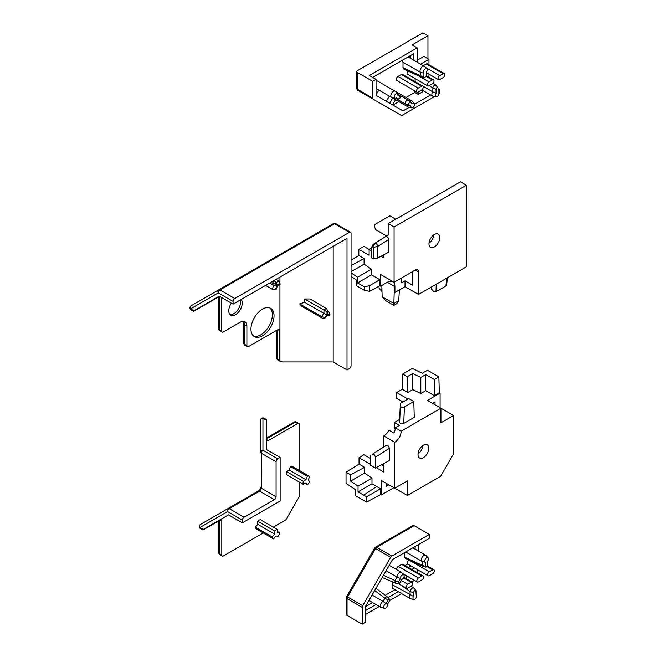 <?xml version="1.0" encoding="UTF-8"?>
<svg xmlns="http://www.w3.org/2000/svg" width="657" height="657" viewBox="0 0 657 657"><rect width="100%" height="100%" fill="white"/><g stroke="black" fill="none" stroke-linecap="round" stroke-linejoin="round"><path stroke-width="0.99" d="M347.044 596.679L346.666 596.457L374.621 548.037L375.5 548.546A2.382 1.38 -60 0 1 376.691 547.281A2.382 1.38 60 0 0 375.5 547.166L412.941 525.551A2.382 1.38 60 0 1 414.132 525.666L429.3 534.42L429.3 538.313L392.558 559.534L365.588 606.247L365.588 622.204L362.221 624.15L362.221 607.38A2.382 1.38 120 0 1 362.713 605.721L390.669 557.3A2.382 1.38 120 0 1 391.859 556.044L429.3 534.42M417.507 569.676L417.507 572.74M414.444 580.369L411.799 581.905M414.444 567.911L411.799 569.447M418.517 544.546L418.517 551.124M415.142 546.493L415.142 549.178M408.424 567.5L411.101 565.956A2.382 1.38 120 0 0 411.257 566.071L428.109 575.803A2.382 1.38 120 0 0 429.3 575.688L432.676 573.742A2.382 1.38 120 0 0 434.228 571.639A2.382 1.38 120 0 0 433.866 569.726A2.382 1.38 120 0 0 432.676 569.849L429.3 571.795A2.382 1.38 120 0 0 427.748 573.898A2.382 1.38 120 0 0 428.109 575.803M403.341 574.415L403.341 573.963M365.588 610.525L376.001 604.514M388.032 597.566L398.249 591.67M365.588 614.418L379.376 606.46M389.65 600.523L401.624 593.616M406.716 578.965L406.716 575.91M347.044 615.395L347.044 598.626A2.382 1.38 -0 0 1 346.346 597.648L346.346 614.418A2.382 1.38 180 0 0 347.044 615.395L362.221 624.15M346.666 596.457L362.713 605.721M409.106 560.101L409.073 560.117A2.382 1.38 120 0 0 407.57 562.063A2.382 1.38 120 0 0 407.726 564.01L411.101 565.956M405.057 565.554L407.726 564.01M423.075 575.959A2.382 1.38 120 0 0 421.884 576.074L418.517 578.02A2.382 1.38 120 0 0 416.957 580.123A2.382 1.38 120 0 0 417.326 582.036A2.382 1.38 120 0 0 418.517 581.913L421.884 579.967A2.382 1.38 120 0 0 423.445 577.864A2.382 1.38 120 0 0 423.075 575.959L402.848 564.281A2.382 1.38 120 0 0 401.657 564.396L398.29 566.342A2.382 1.38 120 0 0 396.639 569.635M365.588 606.633L372.634 602.568M385.248 595.283L394.882 589.723M372.059 595.028L383.056 601.377A3.572 2.061 120 0 0 380.608 604.514A3.572 2.061 120 0 0 381.126 607.47A3.572 2.061 120 0 0 381.471 607.602L384.55 608.3A2.62 1.511 120 0 0 386.636 607.125A2.62 1.511 120 0 0 387.425 604.44L389.486 600.859L389.609 599.299L388.057 600.038L385.996 603.611A2.62 1.511 120 0 0 383.91 606.066A2.62 1.511 120 0 0 384.55 608.3M386.086 570.744L397.074 577.092L394.964 580.919L395.399 583.104L398.553 583.81L399.85 582.923L401.912 579.343A2.62 1.511 120 0 0 403.841 577.322A2.62 1.511 120 0 0 403.817 574.924A2.62 1.511 120 0 0 401.558 575.491A2.62 1.511 120 0 0 400.483 578.521L398.413 582.094L398.553 583.81M388.057 600.038L384.887 598.207L383.056 601.377L385.996 603.611M403.817 574.924L401.673 572.608A3.572 2.061 120 0 0 401.386 572.378A3.572 2.061 120 0 0 398.569 573.405A3.572 2.061 120 0 0 397.074 577.092L400.483 578.521M405.254 558.319L404.696 557.185L404.696 552.529M392.558 581.897L392.558 584.837A3.572 2.061 120 0 0 392.796 588.516L410.321 598.634A3.572 2.061 120 0 0 410.666 598.765L413.746 599.463A2.62 1.511 120 0 0 416.119 597.854A2.62 1.511 120 0 0 416.333 594.996A2.62 1.511 120 0 0 416.152 594.848L415.914 590.397L413.803 588.097M411.101 586.2A2.382 1.38 120 0 0 412.653 584.098A2.382 1.38 120 0 0 412.292 582.184A2.382 1.38 120 0 0 411.101 582.307L407.726 584.254A2.382 1.38 120 0 0 406.174 586.348A2.382 1.38 120 0 0 406.535 588.261A2.382 1.38 120 0 0 407.726 588.146L411.101 586.2L413.738 588.023M425.596 566.449L426.032 567.163L427.617 565.283L427.617 561.135A2.62 1.511 120 0 0 428.126 557.818A2.62 1.511 120 0 0 425.293 559.164A2.62 1.511 120 0 0 425.547 562.293A2.62 1.511 120 0 0 425.596 562.302L425.596 566.449L422.221 565.283L422.837 566.441L426.032 567.163M416.152 591.152C415.257 589.649 414.353 590.167 413.458 592.713L413.458 596.408A2.62 1.511 120 0 0 413.746 599.463M428.126 557.818L425.982 555.502A3.572 2.061 120 0 0 425.695 555.264A3.572 2.061 120 0 0 422.123 557.333A3.572 2.061 120 0 0 422.123 561.464A3.572 2.061 120 0 0 422.221 561.513L425.596 562.302M424.939 562.154L425.506 562.277M422.221 561.513L422.221 565.283L404.696 557.185M422.123 561.464L405.665 551.962L422.024 561.398M392.558 584.837L413.458 596.408M413.458 592.713L410.083 591.538L410.083 594.955A3.572 2.061 120 0 0 410.321 598.634M413.647 587.958L412.621 587.875L411.282 588.812L410.091 591.538L399.44 584.163M387.416 596.917L386.185 596.942L384.887 598.207L374.671 590.512M398.413 582.094L383.474 575.261M400.335 405.977L400.335 403.455L408.736 398.61L413.787 401.526L404.4 406.954C402.306 407.652 400.951 407.332 400.335 405.977L399.67 422.476C400.285 423.831 401.641 424.151 403.735 423.453L414.263 417.376L413.787 401.526M438.851 376.831L427.452 370.252L422.246 373.25L412.35 368.454L402.7 374.022L407.291 376.675L412.736 373.529L420.8 377.438L425.761 374.572L434.261 379.475L438.851 376.831L439.319 392.672L440.091 393.116L427.452 400.417L440.929 408.202L401.156 431.173A9.058 5.231 -60 0 1 394.75 442.268L394.75 488.2L407.389 480.899L407.389 495.493L440.231 476.53A1.191 0.69 120 0 0 440.831 475.906L453.33 454.258A1.191 0.69 120 0 0 453.576 453.429L453.576 415.503L440.929 422.804L440.929 408.202L453.576 415.503M395.227 428.816L394.364 428.315L394.364 422.476L399.67 419.412L399.67 422.476M400.335 403.455L399.67 419.412M435.033 404.794L435.033 401.879L432.503 403.341M402.938 401.953L396.532 398.257L396.705 392.516L402.232 389.322L407.759 392.516L407.291 376.675M407.997 399.037L396.705 392.516M401.156 431.173L395.284 427.781L399.415 425.399L394.364 422.476M439.319 392.672L434.261 395.596L425.761 390.685L420.833 393.527L412.768 389.626L407.759 392.516M402.7 374.022L402.232 389.322M395.284 427.781A9.058 5.231 -60 0 1 393.937 433.103L388.845 430.163A9.058 5.231 120 0 1 383.795 435.936L383.795 446.875L372.486 454.168C373.964 454.028 374.925 455.046 375.361 457.206L375.361 468.071L389.322 460.557L389.322 448.378L375.361 457.206M422.911 445.495A7.629 4.402 -60 0 1 418.033 453.938M428.799 448.296A7.629 4.402 -60 0 1 425.465 455.974A7.629 4.402 -60 0 1 419.593 458.019A7.629 4.402 -60 0 1 418.008 454.529A7.629 4.402 -60 0 1 421.342 446.85A7.629 4.402 -60 0 1 427.214 444.805A7.629 4.402 -60 0 1 428.799 448.296M394.75 488.2L381.265 480.415L381.265 495.008L393.904 487.708L407.389 495.493M386.324 483.33L386.324 486.254L388.845 484.792M381.265 495.008L380.551 494.598L380.551 488.759L376.716 486.541L363.699 495.115L366.598 496.791L380.551 488.759M370.31 458.397L363.929 454.718L359.05 457.74L359.05 464.121L346.034 472.178L346.034 483.314L355.133 489.49L355.133 495.493L366.598 502.112L380.551 494.598M440.091 407.718L440.091 393.116M434.261 395.596L434.261 379.475M425.761 374.572L425.761 390.685M420.8 377.438L420.833 393.527M412.736 373.529L412.768 389.626M381.421 464.811L383.795 466.183M359.05 457.74L370.31 464.236M376.182 467.628L383.795 472.022L383.795 463.538M375.361 468.071L370.31 465.156L370.31 455.424M394.75 442.268L383.795 435.936M389.322 448.378C388.878 446.218 387.926 445.208 386.447 445.339L383.795 446.875M359.05 464.121L364.578 467.316L364.578 473.097L371.993 478.132L371.993 483.815L376.716 486.541M366.598 502.112L366.598 496.791M346.034 472.178L350.624 474.822L350.624 481.113L358.04 486.139L358.04 491.879L363.699 495.148M364.578 467.316L350.624 474.822M350.624 481.113L364.578 473.097M358.04 486.139L371.993 478.132M358.04 491.879L371.993 483.815M266.299 419.462L266.299 449.462L280.128 457.444L277.771 458.808A2.382 1.38 120 0 0 276.08 461.723L276.08 496.758A2.382 1.38 -60 0 1 274.396 499.681L259.589 491.132L261.33 488.816L261.272 453.174L276.08 461.723M277.771 458.808L262.956 450.259A2.382 1.38 120 0 0 261.272 453.174A2.382 1.38 0 0 1 260.574 452.205L260.574 420.283A2.382 1.946 180 0 1 262.956 418.337L262.956 450.259A2.382 1.946 180 0 0 260.574 452.205L260.574 440.691M280.128 457.444L280.128 501.045L242.376 522.841L242.376 520.114A2.382 1.38 120 0 1 244.059 517.199L274.396 499.681M266.643 439.541L268.327 440.51A2.382 1.38 -60 0 1 267.136 440.633A2.382 1.38 -60 0 1 266.643 439.541L266.643 420.464A2.382 1.38 120 0 0 266.299 419.478M242.376 520.114L227.56 511.565A2.382 1.946 -120 0 1 228.053 508.526L259.384 490.442L260.574 488.381L261.33 488.816M260.574 488.373A2.382 1.38 0 0 0 260.574 488.381L260.574 487.239A2.382 1.38 0 0 0 261.272 488.208L276.08 496.758M220.12 520.114L221.811 521.091A2.382 1.38 -60 0 0 221.31 519.999A2.382 1.38 -60 0 0 220.12 520.114L203.604 529.657A2.382 1.38 120 0 1 202.578 529.846L228.537 514.858L203.259 529.452L199.917 527.53A2.382 1.38 120 0 0 200.41 528.614A2.382 2.382 0 0 1 200.41 524.491L228.053 508.526L200.41 524.491A2.382 1.946 -120 0 0 199.917 527.53L227.56 511.565A2.382 1.38 -60 0 1 229.252 508.649A2.382 1.38 -120 0 0 228.053 508.526L259.384 490.442L260.139 490.878M221.811 521.091L221.811 554.96L219.446 553.596A2.382 1.38 180 0 1 218.748 552.619A2.382 2.382 0 0 0 219.939 554.689A2.382 1.38 120 0 1 219.446 553.596L219.446 520.508M221.811 554.96A2.382 1.38 120 0 0 222.304 556.044A2.382 1.38 120 0 0 223.495 555.929L263.276 532.958M273.328 527.16L285.163 520.328A2.382 1.38 120 0 0 286.353 519.071L298.853 497.423A2.382 1.38 120 0 0 299.346 495.764L299.346 482.09M296.488 422.098A2.382 2.382 0 0 0 294.106 422.098A2.382 1.38 -120 0 1 295.297 422.213A2.382 1.38 120 0 1 296.488 422.098L298.853 423.461A2.382 1.38 120 0 1 299.346 424.553L299.346 470.494M298.853 423.461A2.382 1.38 120 0 0 297.662 423.576L268.327 440.51M286.452 471.537A5.248 3.03 120 0 0 286.452 474.65L303.304 484.381A5.248 3.03 -60 0 1 303.304 481.269L305.981 479.725L289.129 469.993L286.452 471.537L303.304 481.269M292.8 466.749A5.248 3.03 120 0 0 292.529 466.552A5.248 3.03 120 0 0 290.468 466.544L289.129 469.993M255.417 527.243A5.248 3.03 120 0 0 256.46 529.025L273.32 538.756A5.248 3.03 -60 0 1 272.269 536.974L274.593 534.092L257.733 524.36L255.417 527.243L272.269 536.974M274.593 534.092L274.593 531.004A5.248 3.03 -60 0 1 275.94 529.936A5.248 3.03 -60 0 1 277.287 529.443L260.435 519.712A5.248 3.03 120 0 0 257.733 521.272L257.733 524.36M203.259 529.452L202.561 529.854M242.376 522.841L228.537 514.858M305.981 479.725L307.32 476.276A5.248 3.03 -60 0 1 309.381 476.284A5.248 3.03 -60 0 1 309.652 476.481L308.322 479.93L309.652 481.836A5.248 3.03 -60 0 1 307.32 484.735L305.981 482.838L303.304 484.381M307.32 476.276L290.468 466.544M305.004 483.404L307.32 484.735M274.593 531.004L257.733 521.272M277.287 529.443L277.287 532.54L279.603 532.745L277.287 531.406M279.603 532.745A5.248 3.03 -60 0 1 278.256 536.219L275.94 536.013L273.624 538.896A5.248 3.03 -60 0 1 273.32 538.756M243.583 321.355A9.535 5.502 -60 0 1 244.527 324.78L244.527 344.243L246.892 345.607A2.382 1.38 120 0 0 247.385 346.699A2.382 1.38 120 0 0 248.576 346.584L277.903 329.65A2.382 1.38 -60 0 1 279.094 329.527A2.382 1.38 -60 0 1 279.586 330.619L279.586 360.208A2.382 1.38 120 0 0 279.939 361.186L282.617 361.95L333.181 361.95L347.011 369.94L349.376 368.577A2.382 1.38 120 0 0 351.06 365.653L351.06 233.301A2.382 1.38 120 0 0 350.567 232.208A2.382 1.38 120 0 0 349.376 232.332L234.754 298.508A2.382 1.38 120 0 0 233.071 301.423L218.255 292.874A2.382 1.946 -120 0 1 218.748 289.836L191.105 305.801A2.382 2.382 0 0 0 191.105 309.923L193.298 311.188A2.382 1.38 120 0 0 194.3 310.958L219.586 296.364M347.011 369.94L347.011 238.368L233.071 304.15L233.071 301.423M333.181 361.95L333.181 246.35M279.939 361.186L279.939 284.629M279.939 283.43L279.939 277.09M326.66 308.593L310.005 298.976L304.61 298.976L304.61 302.269L299.666 303.92L301.826 306.334L322.571 318.317A5.486 3.162 120 0 0 322.833 318.44L325.034 318.037L327.334 315.179L329.633 315.385A4.049 2.341 120 0 0 329.97 314.522L327.671 314.317L327.671 311.254L326.66 308.593A5.486 3.162 120 0 0 323.958 310.145L304.61 298.976M277.591 329.83L277.591 359.05A2.382 1.38 180 0 1 276.893 358.081L276.893 358.081A2.382 2.382 0 0 0 278.083 360.143A2.382 1.38 120 0 1 277.591 359.05L279.586 360.208M350.567 232.208L335.752 223.659A2.382 1.38 120 0 0 334.561 223.782A2.382 1.38 -120 0 0 333.37 223.659L218.748 289.836A2.382 1.38 -120 0 1 219.947 289.959A2.382 1.38 -60 0 0 218.255 292.874L190.612 308.831A2.382 1.946 -120 0 1 191.105 305.801M233.071 304.15L219.233 296.167L193.257 311.163M193.273 311.155L219.233 296.167M221.606 297.531L221.606 331.013A2.382 1.38 120 0 0 222.099 332.097A2.382 1.38 120 0 0 223.29 331.982L240.15 322.25A9.535 5.502 -60 0 1 244.913 321.782A9.535 5.502 -60 0 1 246.892 326.143L246.892 345.607M231.363 303.164A9.535 5.502 120 0 0 230.755 315.146A9.535 5.502 120 0 0 235.518 314.678A9.535 5.502 120 0 0 241.423 307.238A9.535 5.502 120 0 0 241.218 299.444M262.496 335.793A16.335 9.428 120 0 0 273.172 321.404A16.335 9.428 120 0 0 270.668 308.314A16.335 9.428 120 0 0 262.496 309.118A16.335 9.428 120 0 0 251.828 323.515A16.335 9.428 120 0 0 254.333 336.606A16.335 9.428 120 0 0 262.496 335.793M219.249 296.562L219.249 329.65A2.382 1.38 180 0 1 218.551 328.672A2.382 2.382 0 0 0 219.742 330.742A2.382 1.38 120 0 1 219.249 329.65L221.606 331.013M245.02 345.336A2.382 1.38 120 0 1 244.527 344.243A2.382 1.38 180 0 1 243.829 343.274A2.382 2.382 0 0 0 245.02 345.336L247.385 346.699M229.983 314.531A9.535 5.502 120 0 0 233.835 313.701A9.535 5.502 120 0 0 240.298 299.978M253.536 336.047A16.335 9.428 120 0 0 260.813 334.824A16.335 9.428 120 0 0 271.242 321.199A16.335 9.428 120 0 0 269.781 307.903M277.426 286.082L280.079 284.555A4.049 2.341 120 0 0 280.079 283.775L277.426 285.302L276.096 283.422A4.049 2.341 120 0 0 275.513 284.144L276.843 286.033L275.513 289.45A4.049 2.341 120 0 0 276.096 289.499L277.426 286.082M280.079 283.775L278.839 280.982L275.989 282.633L274.56 280.596A5.486 3.162 120 0 0 272.22 283.504L273.649 285.54L272.22 289.22A5.486 3.162 120 0 0 272.466 289.384A5.486 3.162 120 0 0 273.608 289.638L276.047 289.499M277.426 285.302L275.989 282.633M276.096 283.422L274.207 280.399M275.513 284.144L270.52 282.526M276.843 286.033L273.649 285.54L269.477 283.126M275.513 289.45L272.22 289.22L265.576 285.384M278.839 280.982L276.022 279.348M329.97 314.522L329.132 312.108L327.671 311.262A4.049 2.341 120 0 0 326.997 311.64L323.958 310.145L323.958 313.446L304.61 302.269M326.997 311.64L326.997 314.703L323.958 313.446L321.487 316.526L299.666 303.92M326.997 314.703L324.698 317.561A4.049 2.341 120 0 0 325.034 318.037M329.633 315.385L327.063 315.516M329.132 312.108L327.671 311.976M324.698 317.561L321.487 316.526A5.486 3.162 120 0 0 322.571 318.317M387.334 282.272A10.726 6.192 -60 0 1 392.697 281.746A10.726 6.192 -60 0 1 394.914 286.657L387.334 282.272L380.592 286.165L379.877 285.754L369.48 291.355L364.241 290.213L364.241 286.797L357.539 282.929L371.492 274.872L371.492 269.206L364.077 264.171L364.077 258.571L351.06 265.584M394.914 286.657L394.914 292.496L405.032 286.657L405.032 280.818L401.657 282.765A20.26 11.695 -60 0 0 401.025 278.264M380.592 286.165L380.592 274.486L394.077 282.272L394.077 226.993L388.172 223.594L388.172 235.107L385.766 236.504C387.252 236.364 388.205 237.374 388.648 239.534L388.648 252.181L377.783 258.029L373.447 258.973L371.451 257.823L371.451 247.566L372.872 246.745L373.447 247.352L373.447 258.973M380.978 256.312L383.589 257.815L383.589 254.9M371.451 250.81L369.127 249.471L369.127 255.31L358.845 249.373L358.845 255.548L364.077 258.571M371.492 274.872L379.877 279.718L379.877 285.754M364.241 286.797L369.415 285.762L369.415 291.355M369.415 285.762L379.877 279.718M351.06 276.383L356.151 279.841L356.151 285.54L364.241 290.213M358.845 249.373L363.904 246.449L369.127 249.471L371.451 248.124M394.077 282.272L415.142 270.109A4.771 2.751 -60 0 1 417.524 269.871A4.771 2.751 -60 0 1 418.517 272.055L415.142 270.109M388.172 223.594L460.483 181.841L466.388 185.249L466.388 266.799L418.517 294.443L418.517 272.055M466.388 185.249L394.077 226.993M439.755 237.604A7.629 4.402 -60 0 1 436.42 245.283A7.629 4.402 -60 0 1 430.549 247.328A7.629 4.402 -60 0 1 428.964 243.837A7.629 4.402 -60 0 1 432.298 236.159A7.629 4.402 -60 0 1 438.17 234.114A7.629 4.402 -60 0 1 439.755 237.604M405.032 280.818L412.612 285.195L412.612 271.571M433.825 234.828A7.629 4.402 -60 0 1 428.988 243.205M386.488 235.92L376.666 230.246A9.535 5.502 -60 0 1 374.687 225.877A9.535 5.502 -60 0 1 374.777 224.554L389.864 215.849L395.728 219.233M381.963 290.23L379.081 288.242L378.99 286.238M394.914 292.496L394.208 292.086L393.855 303.485L382.152 296.734L381.824 285.458M418.517 294.443L405.032 286.657M431.362 287.019L431.362 288.924L433.71 291.486L435.993 291.724L436.223 284.21M351.06 260.049L358.845 255.548M379.081 288.242L382.004 291.618M393.855 303.485L398.733 300.742L396.812 303.657L393.855 305.365L385.766 300.692L382.152 296.734M398.733 300.742L399.39 289.909M393.888 303.542L393.855 305.365M388.172 234.91L373.11 244.404L374.909 243.369L372.872 246.745M373.11 244.404L371.451 247.566M351.06 272.819L357.539 277.213L357.539 282.929M351.06 271.645L364.077 264.171M357.539 277.213L371.492 269.206M385.766 236.504L374.909 243.369C376.289 243.295 377.241 244.305 377.783 246.408L373.447 247.352M388.648 239.534L377.783 246.408L377.783 258.029M446.711 278.157L445.922 285.984L435.993 291.724M445.922 285.984L446.604 285.302M427.953 58.736L427.953 35.765L422.894 32.85L357.498 70.611A2.382 1.38 180 0 0 356.8 71.58A2.382 1.38 180 0 0 357.498 72.557L372.667 81.312L372.667 98.082A2.382 1.38 -60 0 0 373.16 99.174L401.115 115.312A2.382 1.38 -60 0 0 402.306 115.197L434.54 96.587M438.843 94.107L439.755 93.573L439.755 89.681L438.071 88.711M427.953 35.765L412.111 44.914L417.17 47.838L417.17 62.201M428.964 64.739L428.964 59.319L423.905 56.403L417.17 60.296M428.964 59.319L420.57 64.164M428.964 77.198L428.964 74.142M409.204 107.321L403.004 110.902L376.042 95.331L376.042 79.366L369.3 75.473L417.17 47.838M372.667 77.419L413.795 53.677L413.795 60.255M423.272 65.725L426.27 63.992A2.382 1.38 -60 0 1 427.461 63.877L444.313 73.609A2.382 1.38 -60 0 1 444.682 75.514A2.382 1.38 -60 0 1 443.122 77.616L439.755 79.563A2.382 1.38 -60 0 1 438.564 79.678A2.382 1.38 -60 0 1 438.194 77.772A2.382 1.38 -60 0 1 439.755 75.67L443.122 73.724A2.382 1.38 -60 0 1 444.313 73.609M406.001 97.491L414.805 92.407L418.18 94.353L422.221 92.021L422.221 90.116M398.856 101.621L392.894 105.063M439.755 89.681L438.071 90.658M430.614 94.961L414.592 104.208M376.042 79.366L372.667 81.312M356.8 88.408A2.382 1.38 0 0 0 357.498 89.319A2.382 1.38 120 0 0 357.991 90.411L401.115 115.312M356.808 88.596A2.382 2.382 0 0 0 357.991 90.411L385.946 106.557M410.428 55.623L410.428 58.309M428.964 81.895L432.339 79.949A2.382 1.38 -60 0 1 433.53 79.834A2.382 1.38 -60 0 1 433.891 81.747A2.382 1.38 -60 0 1 432.339 83.841L428.964 85.788A2.382 1.38 -60 0 1 427.773 85.911A2.382 1.38 -60 0 1 427.411 83.997A2.382 1.38 -60 0 1 428.964 81.895L418.731 75.99M427.773 85.911L407.545 74.233A2.382 1.38 -60 0 1 407.882 70.981M376.042 81.172A3.572 2.061 -60 0 1 377.619 81.098L395.153 91.224A3.572 2.061 -60 0 1 395.44 91.454L397.584 93.779A2.62 1.511 -60 0 1 397.871 95.273L400.056 96.563L398.093 94.485M386.324 101.268L389.305 96.103M414.805 92.407L414.805 90.88M415.142 78.618L415.142 81.665A3.572 2.061 -60 0 1 415.142 81.665L432.676 91.791L433.045 86.691L434.564 85.065L435.772 85.147M416.99 92.136L396.762 80.458A2.382 1.38 -60 0 1 396.393 78.553A2.382 1.38 -60 0 1 397.953 76.45L401.32 74.504A2.382 1.38 -60 0 1 402.511 74.381L422.738 86.059A2.382 1.38 -60 0 1 423.108 87.972A2.382 1.38 -60 0 1 421.548 90.075L418.18 92.021A2.382 1.38 -60 0 1 416.99 92.136A2.382 1.38 -60 0 1 416.62 90.223A2.382 1.38 -60 0 1 418.18 88.128L421.548 86.182A2.382 1.38 -60 0 1 422.738 86.059M402.552 60.165A3.572 2.061 -60 0 0 403.004 62.243L403.004 67.679L403.677 69.034L421.359 77.206M426.607 71.687L426.607 75.383L424.496 77.896L423.905 76.943L423.905 73.247A2.62 1.511 -60 0 1 424.085 70.012A2.62 1.511 -60 0 1 426.779 68.895A2.62 1.511 -60 0 1 426.607 71.687M438.071 92.169A2.62 1.511 -60 0 1 438.58 92.448A2.62 1.511 -60 0 1 438.367 95.306A2.62 1.511 -60 0 1 436.002 96.916A2.62 1.511 -60 0 1 436.043 93.335L436.043 89.188C436.716 87.282 437.39 86.896 438.071 88.022L438.071 92.169M435.78 85.147L438.071 88.022M436.043 89.188L432.676 88.022L429.235 85.632M436.002 96.916L432.914 96.226A3.572 2.061 -60 0 1 432.569 96.086A3.572 2.061 -60 0 1 432.676 91.791L436.043 93.335M376.042 88.325L376.699 87.176A3.572 2.061 -60 0 0 377.414 89.245L391.572 97.417A3.572 2.061 -60 0 1 391.572 93.286A3.572 2.061 -60 0 1 395.153 91.224M378.851 90.066L376.042 94.936M389.691 103.215L392.845 97.762M395.53 99.7L392.558 104.865M411.684 107.879A2.62 1.511 -60 0 1 410.937 106.114L408.868 104.923C408.416 103.56 408.892 102.738 410.297 102.443L412.366 103.642A2.62 1.511 -60 0 1 414.271 103.412A2.62 1.511 -60 0 1 414.058 106.27A2.62 1.511 -60 0 1 411.684 107.879L408.605 107.181A3.572 2.061 -60 0 1 408.26 107.05L394.101 98.879A3.572 2.061 -60 0 1 393.436 97.893M418.18 94.353L418.18 92.021M397.723 94.082L399.941 96.464C400.392 97.827 399.916 98.649 398.512 98.944L396.442 97.753A2.62 1.511 -60 0 1 395.005 98.246L391.917 97.548A3.572 2.061 -60 0 1 391.572 97.417M376.042 86.798L376.699 87.176M408.26 107.05A3.572 2.061 -60 0 1 407.529 105.251L405.697 104.192C405.032 101.975 405.829 100.603 408.079 100.061L409.911 101.121A3.572 2.061 -60 0 1 411.84 100.858A3.572 2.061 -60 0 1 412.128 101.088L414.271 103.412M408.868 104.923L405.697 104.192L395.415 98.254L407.529 105.251L410.937 106.114M410.297 102.443L408.079 100.061L397.797 94.132M395.867 98.336L395.333 98.213M395.005 98.246A2.62 1.511 -60 0 1 394.75 95.117A2.62 1.511 -60 0 1 397.584 93.779M395.596 98.312L405.697 104.192M409.911 101.121L412.366 103.642M423.905 76.943L420.537 75.777L420.537 72.36L423.905 73.247M424.496 77.896L421.26 77.156L420.537 75.777L403.004 67.679M403.004 62.243L420.537 72.36A3.572 2.061 -60 0 1 420.907 68.188A3.572 2.061 -60 0 1 424.348 66.341A3.572 2.061 -60 0 1 424.636 66.579L426.779 68.895M362.221 607.38L347.044 598.626A2.382 1.38 -60 0 1 347.537 596.967L375.5 548.546L390.669 557.3M414.132 525.666L376.691 547.281L391.859 556.044M409.073 560.117L429.3 571.795M427.083 566.621L432.676 569.849M401.657 564.396L421.884 576.074M403.521 577.93L411.101 582.307M401.238 580.509L407.726 584.254M398.29 566.342L418.517 578.02M386.447 445.339L372.486 454.168M403.735 423.453L404.4 406.954M266.299 420.266L262.956 418.337A2.382 1.38 120 0 1 264.155 418.222A2.382 2.382 0 0 0 260.574 420.283M258.398 491.009L258.398 491.009A2.382 1.38 60 0 1 259.589 491.132L229.252 508.649L244.059 517.199M266.643 438.761L295.297 422.213L297.662 423.576M234.754 298.508L219.947 289.959L334.561 223.782L349.376 232.332M191.105 309.923A2.382 1.38 120 0 1 190.612 308.831L193.955 310.761M246.892 326.143L244.527 324.78A2.382 1.38 180 0 1 243.829 323.811L243.353 321.339M277.903 329.65L279.586 330.619M357.498 72.557L357.498 89.319L372.667 98.082M426.336 76.483L432.339 79.949M425.358 67.359L439.755 75.67M426.27 63.992L443.122 73.724M401.32 74.504L421.548 86.182M397.953 76.45L418.18 88.128M346.584 596.622A2.382 2.382 0 0 0 346.362 597.41M375.295 547.297A2.382 2.382 0 0 0 374.72 547.889M427.452 566.022L433.866 569.726M368.938 600.432L381.126 607.47M389.207 565.34L401.386 572.378M403.85 577.314L412.292 582.184M398.815 583.802L406.535 588.261M402.454 573.446L417.326 582.036M412.818 547.831L425.695 555.264M425.547 562.293L425.013 562.17M422.911 566.474L405.377 558.376M389.609 599.299L387.531 597.024M375.952 588.286L387.515 596.991M395.506 583.145L382.185 577.487M266.34 419.486L264.155 418.222M260.574 488.381L260.574 487.239M218.748 520.911L218.748 552.619M222.304 556.044L219.939 554.689M294.106 422.098L266.643 437.956M200.41 528.614L202.602 529.887M292.529 466.552L309.381 476.284M280.276 361.407L278.083 360.143M335.752 223.659A2.382 2.382 0 0 0 333.37 223.659M218.551 296.964L218.551 328.672M222.099 332.097L219.742 330.742M243.829 323.811L243.829 343.274M276.893 330.233L276.893 358.081M272.466 289.384L265.551 285.393M447.36 277.788L446.588 285.434M356.8 88.35L356.8 71.58M433.53 79.834L426.557 75.81M438.564 79.678L426.607 72.779M438.58 92.448L438.071 91.898M432.569 96.086L421.827 89.886M411.84 100.858L395.169 91.233M433.053 83.242L435.714 85.09M424.348 66.341L408.104 56.962"/></g></svg>
